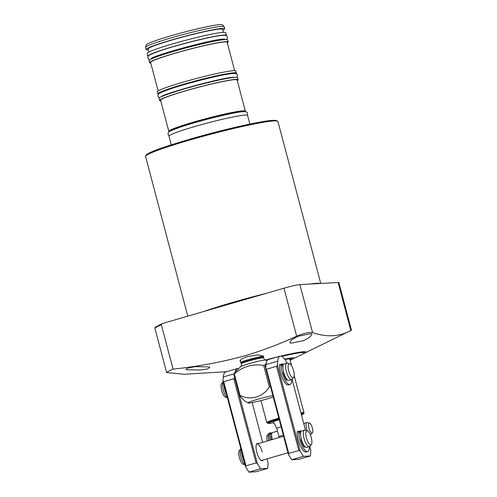 <?xml version="1.0" encoding="UTF-8"?>
<svg xmlns="http://www.w3.org/2000/svg" width="497" height="497" viewBox="0 0 497 497"><rect width="100%" height="100%" fill="white"/><g stroke="black" fill="none" stroke-linecap="round" stroke-linejoin="round"><path stroke-width="0.75" d="M186.729 369.749L185.934 369.24L188.506 367.842L195.538 366.606L209.007 366.935L209.827 367.55L207.268 368.998L200.204 370.017L186.729 369.749M240.405 361.437L240.051 360.921L241.784 358.834L247.289 356.647L258.105 354.852L263.627 356.361L263.317 357.505M226.607 371.688L184.269 374.278L166.619 372.576A104.817 7.436 -14.8 0 1 173.055 369.116C197.483 366.637 221.569 362.158 245.307 355.684C262.851 350.428 279.973 343.936 296.666 336.221C303.754 333.251 309.053 332.046 312.576 332.599C326.753 337.432 339.501 336.736 350.826 330.511L351.454 330.176L338.886 282.613A12.835 0.913 -14.8 0 0 338.14 282.501L350.826 330.511L304.071 353.417A36.579 2.597 -14.8 0 1 303.325 353.765M290.633 343.228L289.763 342.427L291.826 339.575L298.169 336.245L311.116 333.624L311.954 334.313L309.867 337.134L303.592 340.662L290.633 343.228M265.678 360.126A34.871 2.473 -14.8 0 1 273.984 357.927M281.128 356.169A34.871 2.473 -14.8 0 1 304.239 352.472L304.332 352.833A34.871 2.473 -14.8 0 1 302.598 354.144L292.814 358.94A23.533 1.671 -14.8 0 1 290.093 360.077M262.745 356.355A11.766 0.832 -14.8 0 1 263.429 356.455A11.766 0.832 -14.8 0 1 263.429 356.486L263.286 357.368A11.394 0.808 -14.8 0 0 263.28 357.355A11.394 0.808 -14.8 0 0 262.615 357.262A11.394 0.808 -14.8 0 0 250.252 359.977A11.394 0.808 -14.8 0 0 241.256 363.177L240.691 362.493A11.766 0.832 -14.8 0 1 240.678 362.468A11.766 0.832 -14.8 0 1 249.972 359.157A11.766 0.832 -14.8 0 1 262.745 356.355M273.251 396.985A14.972 1.062 -14.8 0 1 248.916 403.024A14.972 1.062 -14.8 0 1 248.096 402.961A14.972 1.062 -14.8 0 1 256.458 399.663A14.972 1.062 -14.8 0 1 272.878 395.581M270.505 386.604A23.533 1.671 165.2 0 0 269.349 386.865L263.677 365.413A23.533 1.671 165.2 0 1 264.87 365.14L265.765 368.513M239.442 395.624L233.776 374.173A23.533 1.671 165.2 0 1 234.329 373.937L240.001 395.388A23.533 1.671 165.2 0 0 239.442 395.624L244.772 401.036L248.096 402.961M240.001 395.388C250.252 400.799 263.068 397.227 269.349 386.865M264.87 365.14L266.249 363.096M240.623 366.68C241.07 366.842 241.325 365.86 241.399 363.729A11.394 0.808 -14.8 0 1 248.643 361.021A11.394 0.808 -14.8 0 1 262.764 357.809A11.394 0.808 -14.8 0 1 263.422 357.908C264.541 359.729 265.255 360.455 265.56 360.095A12.997 0.919 165.2 0 0 264.926 360.07A12.997 0.919 165.2 0 0 248.817 363.736A12.997 0.919 165.2 0 0 240.623 366.68L235.696 371.532L233.776 374.173M234.329 373.937C242.803 366.506 252.588 363.667 263.677 365.413M241.269 363.201A11.394 0.808 -14.8 0 1 241.256 363.177L241.399 363.729M265.448 360.058A36.579 2.597 -14.8 0 1 277.245 356.983M280.817 356.107A36.579 2.597 -14.8 0 1 304.071 353.417M166.619 372.576L154.89 328.182L155.269 327.324M155.039 327.405L162.165 323.59L161.326 324.721L173.055 369.116M162.165 323.59L283.98 288.21A12.835 0.913 -14.8 0 1 299.896 284.595L338.14 282.501M281.749 356.399A34.871 2.473 -14.8 0 1 302.3 352.541A34.871 2.473 -14.8 0 1 304.332 352.833M284.949 359.505A19.253 1.367 -14.8 0 1 288.726 358.983A19.253 1.367 -14.8 0 1 289.844 359.145L291.602 365.792M284.682 359.138A23.533 1.671 -14.8 0 1 292.609 357.852A23.533 1.671 -14.8 0 1 292.814 358.94M289.913 359.393A19.588 1.392 165.2 0 0 290.167 359.12A19.588 1.392 165.2 0 0 289.03 358.896A19.588 1.392 165.2 0 0 284.924 359.474M284.831 359.337A21.073 1.497 -14.8 0 1 290.378 358.505A21.073 1.497 -14.8 0 1 291.602 358.679A21.073 1.497 -14.8 0 1 290 359.735M266.386 360.313A34.871 2.473 -14.8 0 1 267.641 359.977M273.953 422.81L269.026 423.55L266.821 422.667A19.253 1.367 -14.8 0 1 266.79 422.618A19.253 1.367 -14.8 0 1 278.829 418.107M300.915 412.845A19.253 1.367 -14.8 0 1 302.897 412.622A19.253 1.367 -14.8 0 1 304.015 412.783A19.253 1.367 -14.8 0 1 304.015 412.839L303.822 413.554A18.88 1.342 -14.8 0 0 302.723 413.336A18.88 1.342 -14.8 0 0 301.095 413.51M279.215 437.509A9.754 3.162 -106.2 0 1 278.954 436.583L276.754 428.259L272.965 421.214L279.134 419.257M276.754 428.259A12.835 0.913 -14.8 0 1 281.116 426.768M272.679 432.502A6.418 2.081 73.8 0 0 272.524 432.533A6.418 2.081 73.8 0 0 272.381 439.497M303.99 424.469A6.418 2.081 -106.2 0 1 304.785 423.158L306.922 422.537A6.418 2.081 -106.2 0 1 307.078 422.512A6.418 2.081 -106.2 0 1 307.351 422.543L309.556 423.164A5.181 1.677 -106.2 0 1 312.271 427.668A5.181 1.677 -106.2 0 1 312.396 432.924A5.181 1.677 -106.2 0 1 311.979 433.135A5.181 1.677 -106.2 0 1 308.941 428.234A5.181 1.677 -106.2 0 1 309.339 423.14A5.181 1.677 -106.2 0 1 309.556 423.164M307.214 430.762A6.418 2.081 -106.2 0 1 306.922 422.537M269.125 433.527A6.418 2.081 73.8 0 0 269.026 433.546A6.418 2.081 73.8 0 0 268.666 433.782A6.418 2.081 73.8 0 0 268.883 440.51M271.952 433.098A6.418 2.081 73.8 0 0 271.319 432.899A6.418 2.081 73.8 0 0 271.163 432.924A6.418 2.081 73.8 0 0 270.84 433.123M268.666 433.782L267.137 435.49A5.181 1.677 73.8 0 0 267.324 440.963M303.742 423.537A6.418 2.081 -106.2 0 1 304.214 423.724M312.396 432.924L310.861 434.626A6.418 2.081 -106.2 0 1 310.507 434.863M281.724 364.897A8.555 2.771 -106.2 0 1 282.339 364.413A8.555 2.771 -106.2 0 1 282.544 364.376A8.555 2.771 -106.2 0 1 283.346 364.612M282.551 366.662A6.473 2.094 -106.2 0 1 282.923 366.413L282.93 366.413M293.59 377.527L292.062 379.236A8.555 2.771 -106.2 0 1 291.584 379.546L288.863 380.335A8.555 2.771 -106.2 0 1 288.658 380.373A8.555 2.771 -106.2 0 1 283.725 372.588A8.555 2.771 -106.2 0 1 284.091 363.903L286.806 363.114A8.555 2.771 -106.2 0 1 287.017 363.077A8.555 2.771 -106.2 0 1 287.384 363.121L289.589 363.742A7.325 2.373 -106.2 0 1 293.416 370.103A7.325 2.373 -106.2 0 1 293.59 377.527A7.325 2.373 -106.2 0 1 293.006 377.826A7.325 2.373 -106.2 0 1 288.714 370.899A7.325 2.373 -106.2 0 1 289.273 363.705A7.325 2.373 -106.2 0 1 289.589 363.742M291.584 379.546A8.555 2.771 -106.2 0 1 291.379 379.584A8.555 2.771 -106.2 0 1 286.446 371.793A8.555 2.771 -106.2 0 1 286.806 363.114M223.184 381.752A8.555 2.771 73.8 0 0 223.165 381.777A8.555 2.771 73.8 0 0 223.209 389.872A8.555 2.771 73.8 0 0 227.396 397.681M223.165 381.777L221.637 383.479A7.325 2.373 73.8 0 0 221.811 390.903A7.325 2.373 73.8 0 0 225.638 397.265L227.415 397.762M299.442 431.943A8.555 2.771 -106.2 0 1 300.051 431.458A8.555 2.771 -106.2 0 1 300.263 431.427A8.555 2.771 -106.2 0 1 301.064 431.663M300.269 433.707A6.473 2.094 -106.2 0 1 300.635 433.465L300.642 433.459M311.308 444.573L309.774 446.281A8.555 2.771 -106.2 0 1 309.296 446.592L306.574 447.387A8.555 2.771 -106.2 0 1 306.369 447.418A8.555 2.771 -106.2 0 1 301.443 439.634A8.555 2.771 -106.2 0 1 301.803 430.949L304.524 430.16A8.555 2.771 -106.2 0 1 304.729 430.129A8.555 2.771 -106.2 0 1 305.096 430.172L307.301 430.787A7.325 2.373 -106.2 0 1 311.134 437.149A7.325 2.373 -106.2 0 1 311.308 444.573A7.325 2.373 -106.2 0 1 310.718 444.877A7.325 2.373 -106.2 0 1 306.432 437.944A7.325 2.373 -106.2 0 1 306.991 430.75A7.325 2.373 -106.2 0 1 307.301 430.787M309.296 446.592A8.555 2.771 -106.2 0 1 309.091 446.629A8.555 2.771 -106.2 0 1 304.164 438.845A8.555 2.771 -106.2 0 1 304.524 430.16M240.902 448.797A8.555 2.771 73.8 0 0 240.883 448.822A8.555 2.771 73.8 0 0 240.921 456.917A8.555 2.771 73.8 0 0 245.108 464.726M240.883 448.822L239.349 450.524A7.325 2.373 73.8 0 0 239.523 457.948A7.325 2.373 73.8 0 0 243.356 464.31L245.133 464.813M256.359 444.498A8.555 2.771 -106.2 0 1 257.005 443.964A8.555 2.771 -106.2 0 1 262.223 452.022M258.247 443.604A8.983 2.907 73.8 0 0 256.471 444.237A8.983 2.907 73.8 0 0 256.806 452.227A8.983 2.907 73.8 0 0 261.18 460.452A8.983 2.907 73.8 0 0 263.019 460.036M248.941 472.15L260.602 468.764L267.684 468.379L256.023 471.765L248.941 472.15L245.68 466.888L222.998 381.037L223.315 376.956A17.115 5.542 -106.2 0 1 225.632 371.973L237.293 368.588A17.115 5.542 -106.2 0 1 238.616 368.662M267.684 468.379L268.107 462.912L267.038 458.868M235.156 372.123A17.115 5.542 -106.2 0 1 237.293 368.588M245.68 466.888L245.953 465.851L223.712 381.653L233.814 378.72L234.665 377.546M223.712 381.653L222.998 381.037M260.602 468.764L257.34 463.502L256.061 462.918L245.953 465.851M257.34 463.502L234.659 377.652M252.159 402.558L262.664 442.318M233.814 378.72L256.061 462.918M287.993 452.786L261.776 460.396A8.555 2.771 -106.2 0 1 260.944 460.284M299.362 431.775A8.555 2.771 -106.2 0 1 299.759 431.545L300.051 431.458M281.65 364.73A8.555 2.771 -106.2 0 1 282.048 364.5L282.339 364.413M301.257 431.34A8.983 2.907 73.8 0 0 299.306 431.663M283.545 364.295A8.983 2.907 73.8 0 0 281.594 364.618M291.696 459.731L303.356 456.345L310.439 455.96L298.778 459.346L291.696 459.731L288.434 454.469L265.752 368.619L266.069 364.537A17.115 5.542 -106.2 0 1 268.386 359.555L280.047 356.169A17.115 5.542 -106.2 0 1 285.744 360.71L287.216 363.09M310.439 455.96L310.861 450.493L309.755 446.3M266.069 364.537L277.736 361.151A17.115 5.542 -106.2 0 1 280.047 356.169M288.434 454.469L288.714 453.432L266.467 369.234L276.574 366.301L277.413 365.233L277.736 361.151M266.467 369.234L265.752 368.619M303.356 456.345L300.101 451.083L298.821 450.499L288.714 453.432M300.101 451.083L277.413 365.233M292.043 379.254L305.525 430.29M276.574 366.301L298.821 450.499M271.635 434.813L270.908 433.26A1.069 0.348 73.8 0 0 270.443 432.769L269.275 433.104A1.069 0.348 73.8 0 0 269.125 433.521A9.623 3.119 73.8 0 0 269.958 439.205A9.623 3.119 73.8 0 0 270.219 440.125M270.443 432.769A1.069 0.348 73.8 0 0 270.293 433.179A9.623 3.119 73.8 0 0 271.126 438.87A9.623 3.119 73.8 0 0 271.387 439.783M272.12 439.572A7.275 2.355 -106.2 0 1 272.027 439.261L272.188 438.808M309.457 446.53A12.835 4.156 -106.2 0 1 307.674 451.524A12.835 4.156 -106.2 0 1 299.84 439.429A12.835 4.156 -106.2 0 1 298.728 431.651A1.069 0.348 -106.2 0 1 298.877 431.253A1.069 0.348 -106.2 0 1 299.349 431.744L300.617 434.459M298.877 431.253L297.324 431.7A1.069 0.348 73.8 0 0 297.175 432.098A12.835 4.156 73.8 0 0 298.287 439.882A12.835 4.156 73.8 0 0 306.115 451.972L307.674 451.524M301.362 439.348L300.952 439.808A9.841 3.187 73.8 0 0 304.45 447.288L304.555 446.269M241.269 450.189A12.835 4.156 73.8 0 0 242.312 456.134A12.835 4.156 73.8 0 0 244.394 462.024M291.739 379.484A12.835 4.156 -106.2 0 1 289.956 384.473A12.835 4.156 -106.2 0 1 282.128 372.383A12.835 4.156 -106.2 0 1 281.016 364.599A1.069 0.348 -106.2 0 1 281.165 364.202A1.069 0.348 -106.2 0 1 281.631 364.699L282.899 367.413M281.165 364.202L279.612 364.655A1.069 0.348 73.8 0 0 279.463 365.053A12.835 4.156 73.8 0 0 280.575 372.831A12.835 4.156 73.8 0 0 288.403 384.926L289.956 384.473M283.65 372.296L283.234 372.756A9.841 3.187 73.8 0 0 286.732 380.242L286.837 379.223M223.557 383.144A12.835 4.156 73.8 0 0 224.601 389.089A12.835 4.156 73.8 0 0 226.682 394.978M249.867 124.076L247.574 115.41A40.642 2.883 165.2 0 0 245.207 115.068A40.642 2.883 165.2 0 0 201.08 124.747A40.642 2.883 165.2 0 0 168.98 136.172L171.272 144.844M243.17 111.713A37.331 2.647 165.2 0 0 240.995 111.403A37.331 2.647 165.2 0 0 200.508 120.286A37.331 2.647 165.2 0 0 170.987 130.779M169.415 131.662A39.574 2.808 -14.8 0 1 168.818 131.363A39.574 2.808 -14.8 0 1 200.074 120.237A39.574 2.808 -14.8 0 1 243.033 110.806A39.574 2.808 -14.8 0 1 245.338 111.142A39.574 2.808 -14.8 0 1 244.971 111.701M245.338 111.142L237.112 79.992A39.574 2.808 165.2 0 0 234.801 79.657A39.574 2.808 165.2 0 0 191.842 89.087A39.574 2.808 165.2 0 0 160.587 100.208L168.818 131.363M160.755 100.848A40.642 2.883 -14.8 0 1 159.556 100.481A40.642 2.883 -14.8 0 1 191.656 89.062A40.642 2.883 -14.8 0 1 235.777 79.377A40.642 2.883 -14.8 0 1 238.144 79.719A40.642 2.883 -14.8 0 1 237.28 80.626M238.144 79.719L237.597 77.656A40.642 2.883 165.2 0 0 235.23 77.315A40.642 2.883 165.2 0 0 191.109 87A40.642 2.883 165.2 0 0 159.009 98.418L159.556 100.481M231.857 73.624A37.331 2.647 165.2 0 0 231.018 73.649A37.331 2.647 165.2 0 0 195.06 81.303A37.331 2.647 165.2 0 0 162.01 92.082M158.475 94.2A40.642 2.883 -14.8 0 1 157.81 93.883A40.642 2.883 -14.8 0 1 189.91 82.459A40.642 2.883 -14.8 0 1 234.031 72.773A40.642 2.883 -14.8 0 1 236.398 73.115A40.642 2.883 -14.8 0 1 235.976 73.724M236.398 73.115L235.858 71.052A40.642 2.883 165.2 0 0 233.484 70.711A40.642 2.883 165.2 0 0 189.363 80.396A40.642 2.883 165.2 0 0 157.263 91.821L157.81 93.883M234.652 70.692L227.135 42.239A39.574 2.808 165.2 0 0 224.83 41.903A39.574 2.808 165.2 0 0 181.871 51.334A39.574 2.808 165.2 0 0 150.61 62.46L158.133 90.908M150.777 63.094A40.642 2.883 -14.8 0 1 149.578 62.728A40.642 2.883 -14.8 0 1 181.678 51.309A40.642 2.883 -14.8 0 1 225.8 41.624A40.642 2.883 -14.8 0 1 228.166 41.965A40.642 2.883 -14.8 0 1 227.303 42.872M228.166 41.965L227.626 39.903A40.642 2.883 165.2 0 0 225.253 39.561A40.642 2.883 165.2 0 0 181.132 49.246A40.642 2.883 165.2 0 0 149.032 60.665L149.578 62.728M148.125 56.366A40.642 2.883 -14.8 0 1 147.833 56.13A40.642 2.883 -14.8 0 1 179.933 44.705A40.642 2.883 -14.8 0 1 224.054 35.02A40.642 2.883 -14.8 0 1 226.427 35.362A40.642 2.883 -14.8 0 1 226.29 35.709M226.427 35.362L225.719 32.684A40.642 2.883 165.2 0 0 223.346 32.342A40.642 2.883 165.2 0 0 179.224 42.028A40.642 2.883 165.2 0 0 147.124 53.446L147.833 56.13M223.414 32.336L222.613 29.311A38.505 2.734 165.2 0 0 220.37 28.988A38.505 2.734 165.2 0 0 178.572 38.157A38.505 2.734 165.2 0 0 148.156 48.979L148.957 52.011M148.392 49.874A40.642 2.883 -14.8 0 1 146.087 49.526A40.642 2.883 -14.8 0 1 178.193 38.107A40.642 2.883 -14.8 0 1 222.314 28.422A40.642 2.883 -14.8 0 1 224.681 28.764A40.642 2.883 -14.8 0 1 222.849 30.199M224.681 28.764L224.135 26.701A40.642 2.883 165.2 0 0 224.072 26.596A40.642 2.883 165.2 0 0 221.768 26.36A40.642 2.883 165.2 0 0 171.384 37.815A40.642 2.883 165.2 0 0 145.546 47.339A40.642 2.883 165.2 0 0 145.546 47.464L146.087 49.526M224.072 26.596L222.333 24.85A39.406 2.796 165.2 0 0 171.248 35.734A39.406 2.796 165.2 0 0 146.199 44.966L145.546 47.339M203.851 311.482A68.456 4.858 -14.8 0 1 232 302.586A68.456 4.858 -14.8 0 1 266.262 293.354M145.584 156.48C144.552 153.238 162.476 147.398 189.146 139.396C211.542 132.947 232.304 127.735 251.432 123.753C260.614 121.883 267.485 120.752 272.045 120.373L275.934 120.324L277.947 121.51A68.456 4.858 165.2 0 0 189.102 140.229A68.456 4.858 165.2 0 0 145.584 156.48L187.773 316.154M276.916 120.982L274.151 120.293L266.063 121.106L239.368 126.368L189.164 139.39M154.89 328.182A104.817 7.436 -14.8 0 1 161.326 324.721M283.98 288.21L296.666 336.221M299.896 284.595L312.576 332.599M189.127 139.402L161.537 148.118L150.287 152.536L146.224 155.511M310.128 284.035A68.456 4.858 -14.8 0 1 320.366 283.476M301.232 414.032L302.157 413.945L301.524 415.138L303.822 413.554M273.946 422.804L269.194 423.519L268.821 422.792L279.121 419.219M267.343 423.195A18.88 1.342 -14.8 0 1 279.003 418.754M279.258 419.729A16.867 1.199 165.2 0 0 273.35 421.611M278.954 436.583A12.835 0.913 -14.8 0 1 283.321 435.092M223.315 376.956L233.957 373.862M270.293 433.179L269.026 433.546M297.175 432.098L298.728 431.651M303.158 445.343L303.76 445.169M301.387 439.447L300.909 439.584L301.387 439.447M279.463 365.053L281.016 364.599M285.446 378.298L286.048 378.124M283.675 372.402L283.197 372.539L283.675 372.402M263.429 356.455L263.255 355.796M263.422 357.908L263.28 357.355M265.56 360.095L267.169 360.524M240.678 362.468L240.113 360.331M277.947 121.51L320.739 283.452M290.167 359.12L290.335 358.505M260.962 400.57L266.79 422.618M294.181 375.552L304.015 412.783M272.524 432.533L277.5 431.085M270.784 433.036L271.163 432.924M257.005 443.964L283.619 436.229M303.661 445.001L303.064 445.175M285.949 377.956L285.353 378.13M161.308 96.741C162.171 94.057 223.153 77.172 233.453 77.315L234.764 77.333M236.932 77.339L237.473 75.258C237.33 73.916 235.92 73.339 233.242 73.513C224.545 73.736 186.474 83.223 168.806 89.479C156.431 94.07 158.531 93.765 157.934 96.275L159.431 97.816M247.282 115.174L247.562 113.446C247.419 112.105 246.009 111.521 243.331 111.701C234.634 111.924 196.563 121.405 178.895 127.667C166.52 132.252 168.62 131.953 168.023 134.463L169.117 135.824M224.128 39.648L223.954 38.99M151.945 58.721L151.809 58.18M151.218 58.559C152.082 55.875 213.064 38.99 223.364 39.133L224.675 39.145M226.439 39.543L227.253 38.524L227.384 37.076C227.241 35.734 225.831 35.15 223.153 35.33C214.455 35.554 176.385 45.034 158.717 51.297C146.342 55.881 148.441 55.583 147.845 58.093L149.007 59.491L149.883 59.77"/></g></svg>
